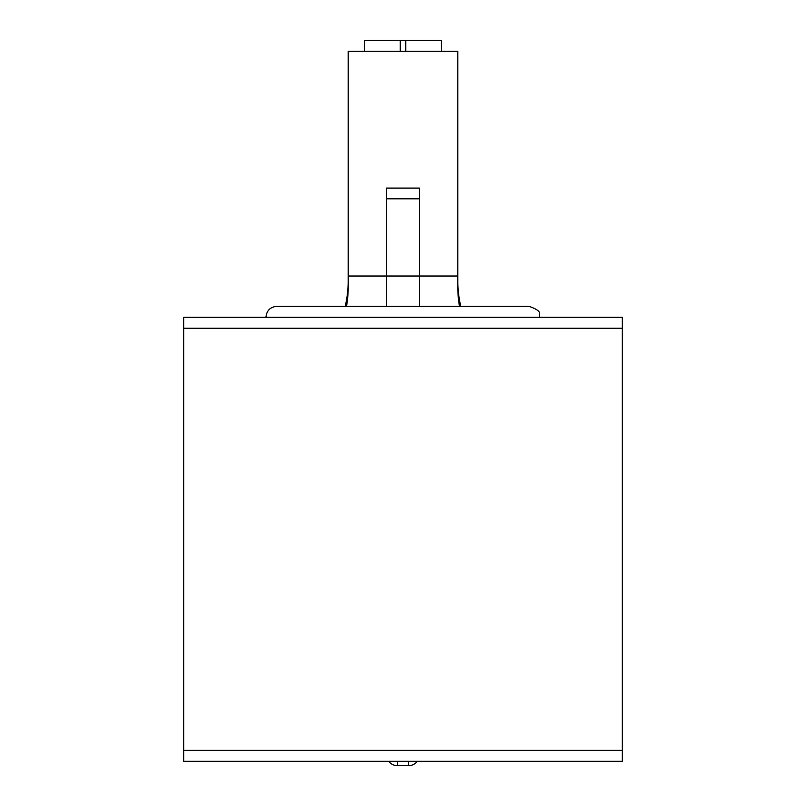 <?xml version="1.0" encoding="UTF-8"?>
<svg xmlns="http://www.w3.org/2000/svg" width="806" height="806" viewBox="0 0 806 806"><rect width="100%" height="100%" fill="white"/><g stroke="black" fill="none" stroke-linecap="round" stroke-linejoin="round"><path stroke-width="1.21" d="M183.718 328.233L183.718 317.272L622.282 317.272L622.282 328.233L183.718 328.233L183.718 750.346L622.282 750.346L622.282 761.317L183.718 761.317L183.718 750.346M622.282 328.233L622.282 750.346M265.95 317.272C266.605 310.612 270.252 306.955 276.911 306.31L529.089 306.31C544.624 312.023 537.713 314.028 540.05 317.272M417.256 761.317A10.962 10.962 0 0 1 408.481 765.7L397.519 765.7A10.962 10.962 0 0 1 388.744 761.317M346.52 306.31A109.636 109.636 0 0 0 348.182 287.309L348.182 51.262L457.818 51.262L457.818 287.309A109.636 109.636 0 0 0 459.48 306.31M441.476 51.262L441.476 40.3L405.74 40.3L405.74 51.262M405.74 40.3L400.26 40.3L400.26 51.262M400.26 40.3L364.524 40.3L364.524 51.262M460.81 306.31A109.636 109.636 0 0 1 457.818 280.881M348.182 280.881A109.636 109.636 0 0 1 345.19 306.31M457.818 276.025L419.442 276.025L419.442 188.09L386.558 188.09L386.558 276.025L419.442 276.025L419.442 306.31M419.442 198.82L386.558 198.82M386.558 306.31L386.558 276.025L348.182 276.025M408.481 765.7L408.481 761.317M397.519 761.317L397.519 765.7"/></g></svg>
